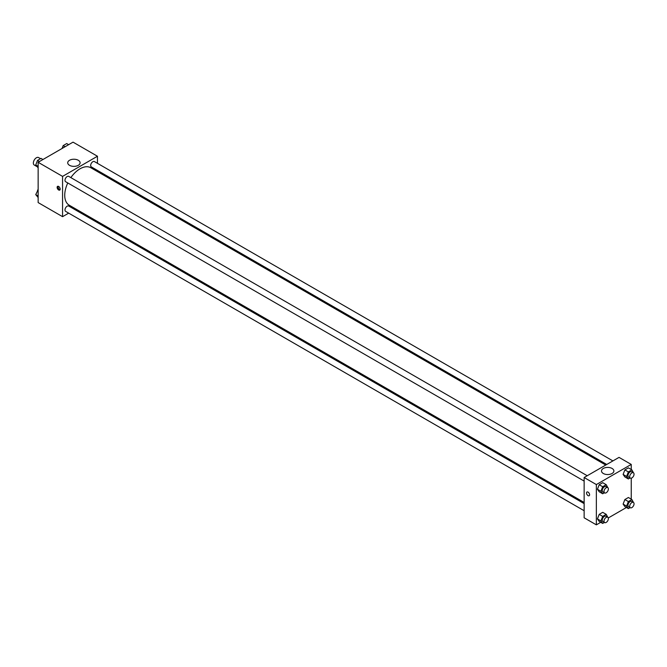 <?xml version="1.0" encoding="UTF-8"?>
<svg xmlns="http://www.w3.org/2000/svg" width="667" height="667" viewBox="0 0 667 667"><rect width="100%" height="100%" fill="white"/><g stroke="black" fill="none" stroke-linecap="round" stroke-linejoin="round"><path stroke-width="1" d="M40.529 158.679L38.561 157.545A4.319 2.493 120 0 0 35.234 158.704A4.319 2.493 120 0 0 33.35 163.048A4.319 2.493 120 0 0 34.242 165.024L36.818 166.508M68.693 213.14L62.565 216.675L38.144 202.576L38.144 162.289L73.036 142.146L97.457 156.245L97.457 163.323M97.457 170.444L97.457 171.577M69.535 160.263A6.186 3.568 180 0 1 76.271 159.496A6.186 3.568 180 0 1 80.098 162.79A6.186 3.568 180 0 1 73.904 166.366A6.186 3.568 180 0 1 67.717 162.79A6.186 3.568 180 0 1 69.535 160.263M62.565 216.675L62.565 176.388L38.144 162.289M62.565 176.388L97.457 156.245M58.646 189.987A2.159 1.242 60 0 1 57.237 188.086A2.159 1.242 60 0 1 57.57 186.36A2.159 1.242 60 0 1 59.73 187.602A2.159 1.242 60 0 1 59.73 190.095A2.159 1.242 60 0 1 58.646 189.987M58.104 186.268A2.159 1.242 -120 0 0 59.53 189.478A2.159 1.242 -120 0 0 60.072 189.678M75.846 209.013L74.862 209.58M587.227 475.738L68.718 176.38A3.085 1.784 120 0 0 65.633 178.156A3.085 1.784 120 0 0 65.633 181.716L584.142 481.082M584.142 503.61L68.718 206.028A3.085 1.784 120 0 0 66.341 206.853A3.085 1.784 120 0 0 64.991 209.955A3.085 1.784 120 0 0 65.633 211.372L584.142 510.73M612.906 460.914L94.397 161.556A3.085 1.784 120 0 0 92.021 162.381A3.085 1.784 120 0 0 90.67 165.483A3.085 1.784 120 0 0 91.312 166.892L606.737 464.474M67.776 182.958A21.611 12.473 120 0 0 64.732 195.281A21.611 12.473 120 0 0 69.21 205.178L584.142 502.468M605.753 465.041L90.82 167.742A21.611 12.473 120 0 0 70.86 177.614M600.75 522.311L596.356 524.854L584.142 517.8L584.142 477.514L619.034 457.379L631.24 464.424L631.24 469.501M608.279 517.967L626.43 507.487M597.432 489.261L599.199 491.771L597.432 489.261L599.199 484.717L597.432 489.261L600.925 491.279L602.685 486.735L606.211 484.701L607.812 487.627M602.718 482.683L599.199 484.717L602.718 482.683L606.211 484.701M623.111 474.437L624.871 476.947L623.111 474.437L624.871 469.893L623.111 474.437L626.596 476.455L628.364 471.911L631.891 469.876L633.483 472.803M628.397 467.859L624.871 469.893L628.397 467.859L631.891 469.876M623.111 504.085L624.871 506.595L623.111 504.085L624.871 499.541L623.111 504.085L626.596 506.103L628.364 501.559L631.891 499.525L633.483 502.451M628.397 497.507L624.871 499.541L628.397 497.507L631.891 499.525M596.356 524.854L596.356 484.567L631.24 464.424M631.24 478.197L631.24 499.149M597.432 518.909L599.199 521.419L597.432 518.909L599.199 514.365L597.432 518.909L600.925 520.927L602.685 516.383L606.211 514.349L607.812 517.275M602.718 512.331L599.199 514.365L602.718 512.331L606.211 514.349M603.318 473.495A6.186 3.568 180 0 1 601.509 470.969A6.186 3.568 180 0 1 607.695 467.4A6.186 3.568 180 0 1 613.882 470.969A6.186 3.568 180 0 1 610.063 474.27A6.186 3.568 180 0 1 603.318 473.495M596.356 484.567L584.142 477.514M589.595 494.764A2.159 1.242 60 0 1 589.144 495.748A2.159 1.242 60 0 1 586.985 494.505A2.159 1.242 60 0 1 586.985 492.013A2.159 1.242 60 0 1 588.644 492.588A2.159 1.242 60 0 1 589.595 494.764M586.985 492.013A2.159 1.242 -120 0 0 586.985 494.505A2.159 1.242 -120 0 0 589.144 495.748M604.419 492.78L602.685 493.78L600.925 491.279M607.737 487.577L605.986 486.568A3.085 1.784 120 0 0 603.61 487.394A3.085 1.784 120 0 0 602.268 490.503A3.085 1.784 120 0 0 602.91 491.913L604.652 492.921A3.085 1.784 120 0 0 607.737 491.137A3.085 1.784 120 0 0 607.737 487.577A3.085 1.784 120 0 0 605.361 488.402A3.085 1.784 120 0 0 604.01 491.504A3.085 1.784 120 0 0 604.652 492.921M602.685 493.78L599.199 491.771M602.685 486.735L599.199 484.717M630.098 477.956L628.364 478.956L626.596 476.455M633.408 472.753L631.666 471.744A3.085 1.784 120 0 0 629.289 472.569A3.085 1.784 120 0 0 627.947 475.671A3.085 1.784 120 0 0 628.581 477.088L630.332 478.097A3.085 1.784 120 0 0 633.408 476.313A3.085 1.784 120 0 0 633.408 472.753A3.085 1.784 120 0 0 631.032 473.578A3.085 1.784 120 0 0 629.69 476.68A3.085 1.784 120 0 0 630.332 478.097M628.364 478.956L624.871 476.947M628.364 471.911L624.871 469.893M604.419 522.436L602.685 523.437L600.925 520.927M607.737 517.225L605.986 516.216A3.085 1.784 120 0 0 603.61 517.05A3.085 1.784 120 0 0 602.268 520.152A3.085 1.784 120 0 0 602.91 521.561L604.652 522.569A3.085 1.784 120 0 0 607.737 520.785A3.085 1.784 120 0 0 607.737 517.225A3.085 1.784 120 0 0 605.361 518.051A3.085 1.784 120 0 0 604.01 521.16A3.085 1.784 120 0 0 604.652 522.569M602.685 523.437L599.199 521.419M602.685 516.383L599.199 514.365M630.098 507.612L628.364 508.604L626.596 506.103M633.408 502.401L631.666 501.392A3.085 1.784 120 0 0 629.289 502.218A3.085 1.784 120 0 0 627.947 505.328A3.085 1.784 120 0 0 628.581 506.737L630.332 507.745A3.085 1.784 120 0 0 633.408 505.961A3.085 1.784 120 0 0 633.408 502.401A3.085 1.784 120 0 0 631.032 503.226A3.085 1.784 120 0 0 629.69 506.328A3.085 1.784 120 0 0 630.332 507.745M628.364 508.604L624.871 506.595M628.364 501.559L624.871 499.541M38.144 167.851L35.735 164.966L37.502 160.43L41.029 158.396L42.963 159.513M38.144 166.358L35.735 164.966M39.436 161.547L37.502 160.43M62.064 148.483L63.182 145.606L66.7 143.563L68.643 144.689M65.116 146.723L63.182 145.606M38.144 197.499L35.735 194.622L38.144 189.703M38.144 196.006L35.735 194.622M38.144 190.454L37.502 190.078"/></g></svg>
